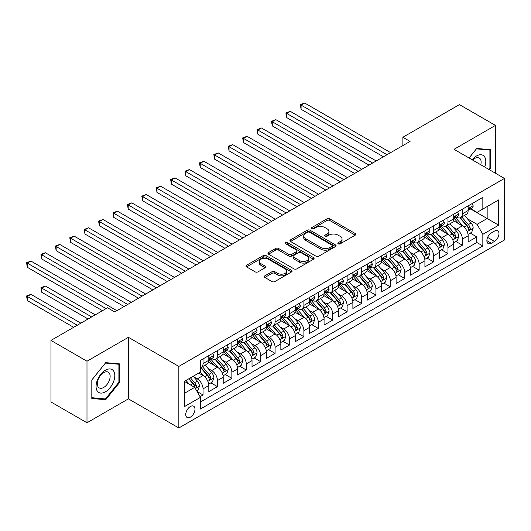 <?xml version="1.0" encoding="UTF-8"?>
<svg xmlns="http://www.w3.org/2000/svg" width="531" height="531" viewBox="0 0 531 531"><rect width="100%" height="100%" fill="white"/><g stroke="black" fill="none" stroke-linecap="round" stroke-linejoin="round"><path stroke-width="0.8" d="M338.227 243.835A1.401 0.81 0 0 0 340.205 243.835L355.232 235.16A1.998 1.155 0 0 0 355.816 234.344A1.998 1.155 0 0 0 355.232 233.527L329.778 218.832A1.998 1.155 0 0 0 326.95 218.832L311.923 227.507A1.401 0.81 0 0 0 311.511 228.078A1.401 0.81 0 0 0 311.923 228.649A1.401 0.81 0 0 0 313.901 228.649L315.845 227.527A6.399 3.697 0 0 1 324.899 227.527L327.016 228.748A6.399 3.697 0 0 1 328.895 231.363A6.399 3.697 0 0 1 327.016 233.972L325.072 235.1A1.401 0.81 0 0 0 324.667 235.671A1.401 0.81 0 0 0 325.072 236.242A1.401 0.81 0 0 0 327.056 236.242L329.001 235.12A6.399 3.697 0 0 1 338.048 235.12L340.172 236.341A6.399 3.697 0 0 1 342.044 238.957A6.399 3.697 0 0 1 340.172 241.565L338.227 242.694A1.401 0.81 0 0 0 337.816 243.264A1.401 0.81 0 0 0 338.227 243.835L338.227 242.694M190.363 417.16A6.518 3.763 120 0 0 194.625 411.412A6.518 3.763 120 0 0 193.623 406.188A6.518 3.763 120 0 0 190.363 406.514A6.518 3.763 120 0 0 186.102 412.262A6.518 3.763 120 0 0 187.104 417.485A6.518 3.763 120 0 0 190.363 417.16M264.863 275.821A1.998 1.155 0 0 0 264.279 276.638A1.998 1.155 0 0 0 264.863 277.454L272.005 281.576A1.998 1.155 0 0 0 274.832 281.576L291.526 271.938A1.998 1.155 0 0 0 292.11 271.122A1.998 1.155 0 0 0 291.526 270.306L266.064 255.61A1.998 1.155 0 0 0 263.237 255.61L246.55 265.248A1.998 1.155 0 0 0 245.966 266.064A1.998 1.155 0 0 0 246.55 266.881L255.179 271.859A1.998 1.155 0 0 0 258.006 271.859L265.148 267.737A1.998 1.155 0 0 0 265.732 266.92A1.998 1.155 0 0 0 265.148 266.104L260.867 263.635A5.35 3.086 0 0 1 259.301 261.451A5.35 3.086 0 0 1 262.606 258.597A5.35 3.086 0 0 1 268.434 259.267L285.193 268.938A5.35 3.086 0 0 1 286.76 271.122A5.35 3.086 0 0 1 283.461 273.976A5.35 3.086 0 0 1 277.627 273.312L274.832 271.699A1.998 1.155 0 0 0 272.005 271.699L264.863 275.821L264.863 277.454M128.409 337.304L86.991 361.219L50.969 340.424L50.969 401.98L86.991 422.776L128.409 398.861L178.841 427.973L178.841 366.417L128.409 337.304L128.409 398.861M495.443 173.232L495.443 125.402L454.025 149.317L504.45 178.429L178.841 366.417M495.443 125.402L459.428 104.607L402.876 137.257L402.876 145.574M50.969 340.424L107.521 307.774L114.723 311.936L410.078 141.412L402.876 137.257M315.991 256.181A1.998 1.155 0 0 0 318.819 256.181L335.506 246.55A1.998 1.155 0 0 0 336.09 245.734A1.998 1.155 0 0 0 335.506 244.917L310.051 230.222A1.998 1.155 0 0 0 307.223 230.222L290.53 239.853A1.998 1.155 0 0 0 289.946 240.669A1.998 1.155 0 0 0 290.53 241.486L315.991 256.181M286.216 244.134A1.401 0.81 0 0 1 287.636 244.333L287.636 242.674L313.516 257.615A1.998 1.155 0 0 1 314.1 258.431A1.998 1.155 0 0 1 313.516 259.247L296.829 268.878A1.998 1.155 0 0 1 293.995 268.878L268.54 254.183L275.682 250.088L275.682 248.428L268.54 252.55A1.998 1.155 0 0 0 267.956 253.367A1.998 1.155 0 0 0 268.54 254.183L268.54 252.55M275.682 250.088A1.998 1.155 0 0 1 278.51 250.088L278.51 248.428A1.998 1.155 0 0 0 275.682 248.428M278.51 248.428L288.837 254.389A1.998 1.155 0 0 0 291.665 254.389L296.404 251.654A1.998 1.155 0 0 0 296.988 250.838A1.998 1.155 0 0 0 296.404 250.021L285.651 243.815A1.401 0.81 0 0 1 285.247 243.244A1.401 0.81 0 0 1 286.109 242.494A1.401 0.81 0 0 1 287.636 242.674M200.054 396.677L203.041 394.951L197.061 391.5M193.662 376.811L197.28 378.895A8.151 4.706 60 0 1 203.041 388.878L208.809 385.552L208.809 391.626L217.451 386.634L210.893 382.851M208.072 368.487L211.69 370.578A8.151 4.706 60 0 1 217.451 380.561L223.212 377.236L223.212 383.309L231.861 378.318L225.303 374.528M222.476 360.171L226.093 362.261A8.151 4.706 60 0 1 231.861 372.244L237.622 368.912L237.622 374.986L246.265 369.994L239.713 366.211M236.886 351.854L240.503 353.945A8.151 4.706 60 0 1 246.265 363.927L252.026 360.595L252.026 366.669L260.675 361.677L254.117 357.894M251.296 343.537L254.913 345.621A8.151 4.706 60 0 1 260.675 355.604L266.436 352.279L266.436 358.352L275.078 353.361L268.527 349.577M265.699 335.22L269.317 337.304A8.151 4.706 60 0 1 275.078 347.287L280.846 343.962L280.846 350.035L289.488 345.044L282.93 341.26M280.109 326.897L283.727 328.988A8.151 4.706 60 0 1 289.488 338.97L295.249 335.645L295.249 341.718L303.898 336.727L297.34 332.937M294.513 318.58L298.13 320.671A8.151 4.706 60 0 1 303.898 330.654L309.659 327.322L309.659 333.395L318.301 328.404L311.75 324.62M308.923 310.263L312.54 312.354A8.151 4.706 60 0 1 318.301 322.337L324.069 319.005L324.069 325.078L332.711 320.087L326.153 316.303M323.333 301.947L326.95 304.031A8.151 4.706 60 0 1 332.711 314.013L338.473 310.688L338.473 316.761L347.121 311.77L340.563 307.987M337.736 293.63L341.353 295.714A8.151 4.706 60 0 1 347.121 305.697L352.883 302.371L352.883 308.445L361.525 303.453L354.973 299.67M352.146 285.306L355.763 287.397A8.151 4.706 60 0 1 361.525 297.38L367.293 294.055L367.293 300.121L375.935 295.136L369.377 291.346M366.556 276.99L370.173 279.08A8.151 4.706 60 0 1 375.935 289.063L381.696 285.731L381.696 291.804L390.345 286.813L383.787 283.03M380.959 268.673L384.577 270.764A8.151 4.706 60 0 1 390.345 280.746L396.106 277.414L396.106 283.488L404.748 278.496L398.197 274.713M395.369 260.356L398.987 262.44A8.151 4.706 60 0 1 404.748 272.423L410.509 269.098L410.509 275.171L419.158 270.179L412.6 266.396M409.779 252.039L413.397 254.123A8.151 4.706 60 0 1 419.158 264.106L424.919 260.781L424.919 266.854L433.562 261.863L427.01 258.079M424.183 243.716L427.8 245.807A8.151 4.706 60 0 1 433.562 255.789L439.329 252.464L439.329 258.531L447.972 253.546L441.414 249.756M438.593 235.399L442.21 237.49A8.151 4.706 60 0 1 447.972 247.473L453.733 244.141L453.733 250.214L462.382 245.222L462.382 239.149A8.151 4.706 -120 0 0 456.614 229.173L452.996 227.082M455.824 241.439L462.382 245.222M208.809 385.552A8.151 4.706 -120 0 0 203.041 375.57L198.72 373.074M223.212 377.236A8.151 4.706 -120 0 0 217.451 367.253L208.544 362.109M237.622 368.912A8.151 4.706 -120 0 0 231.861 358.936L222.947 353.792M252.026 360.595A8.151 4.706 -120 0 0 246.265 350.613L237.357 345.469M266.436 352.279A8.151 4.706 -120 0 0 260.675 342.296L251.76 337.152M280.846 343.962A8.151 4.706 -120 0 0 275.078 333.979L266.17 328.835M295.249 335.645A8.151 4.706 -120 0 0 289.488 325.662L280.58 320.518M309.659 327.322A8.151 4.706 -120 0 0 303.898 317.346L294.984 312.201M324.069 319.005A8.151 4.706 -120 0 0 318.301 309.022L309.394 303.878M338.473 310.688A8.151 4.706 -120 0 0 332.711 300.705L323.804 295.561M352.883 302.371A8.151 4.706 -120 0 0 347.121 292.389L338.207 287.244M367.293 294.055A8.151 4.706 -120 0 0 361.525 284.072L352.617 278.928M381.696 285.731A8.151 4.706 -120 0 0 375.935 275.755L367.027 270.611M396.106 277.414A8.151 4.706 -120 0 0 390.345 267.432L381.431 262.287M410.509 269.098A8.151 4.706 -120 0 0 404.748 259.115L395.841 253.971M424.919 260.781A8.151 4.706 -120 0 0 419.158 250.798L410.244 245.654M439.329 252.464A8.151 4.706 -120 0 0 433.562 242.481L424.654 237.337M453.733 244.141A8.151 4.706 -120 0 0 447.972 234.164L439.064 229.02M494.507 231.085L491.341 232.917A6.319 3.644 120 0 0 487.212 238.479A6.319 3.644 120 0 0 488.181 243.543A6.319 3.644 120 0 0 491.341 243.231L494.507 241.399A6.319 3.644 120 0 0 498.636 235.83A6.319 3.644 120 0 0 497.666 230.773A6.319 3.644 120 0 0 494.507 231.085M178.841 427.973L504.45 239.985L504.45 178.429M184.602 393.205L194.685 387.384L200.452 397.361L200.452 409.009L482.838 245.972L482.838 234.33L477.077 224.347L467.406 218.765M200.452 397.361L184.602 406.514L184.602 381.225L200.452 372.078L200.452 360.43L482.838 197.393L482.838 209.041L498.689 199.888L498.689 225.177L482.838 234.33M211.61 358.558L211.69 358.598A8.151 4.706 60 0 0 215.765 359.002L221.527 355.677A8.151 4.706 -120 0 0 223.212 351.947L223.212 347.287M226.02 350.241L226.093 350.281A8.151 4.706 60 0 0 230.169 350.686L235.937 347.36A8.151 4.706 -120 0 0 237.622 343.63L237.622 338.97M240.43 341.924L240.503 341.964A8.151 4.706 60 0 0 244.579 342.369L250.34 339.043A8.151 4.706 -120 0 0 252.026 335.307L252.026 330.654M254.834 333.601L254.913 333.647A8.151 4.706 60 0 0 258.989 334.052L264.75 330.72A8.151 4.706 -120 0 0 266.436 326.99L266.436 322.33M269.244 325.284L269.317 325.33A8.151 4.706 60 0 0 273.392 325.729L279.153 322.403A8.151 4.706 -120 0 0 280.846 318.673L280.846 314.013M283.647 316.967L283.727 317.007A8.151 4.706 60 0 0 287.802 317.412L293.563 314.086A8.151 4.706 -120 0 0 295.249 310.356L295.249 305.697M298.057 308.65L298.13 308.69A8.151 4.706 60 0 0 302.205 309.095L307.973 305.77A8.151 4.706 -120 0 0 309.659 302.039L309.659 297.38M312.467 300.327L312.54 300.373A8.151 4.706 60 0 0 316.615 300.778L322.377 297.453A8.151 4.706 -120 0 0 324.069 293.716L324.069 289.063M326.87 292.01L326.95 292.057A8.151 4.706 60 0 0 331.025 292.462L336.787 289.13A8.151 4.706 -120 0 0 338.473 285.399L338.473 280.74M341.28 283.693L341.353 283.74A8.151 4.706 60 0 0 345.429 284.138L351.197 280.813A8.151 4.706 -120 0 0 352.883 277.082L352.883 272.423M355.69 275.377L355.763 275.416A8.151 4.706 60 0 0 359.839 275.821L365.6 272.496A8.151 4.706 -120 0 0 367.293 268.766L367.293 264.106M370.094 267.06L370.173 267.1A8.151 4.706 60 0 0 374.249 267.505L380.01 264.179A8.151 4.706 -120 0 0 381.696 260.449L381.696 255.789M384.504 258.736L384.577 258.783A8.151 4.706 60 0 0 388.652 259.188L394.42 255.862A8.151 4.706 -120 0 0 396.106 252.125L396.106 247.473M398.914 250.42L398.987 250.466A8.151 4.706 60 0 0 403.062 250.871L408.824 247.539A8.151 4.706 -120 0 0 410.509 243.809L410.509 239.149M413.317 242.103L413.397 242.149A8.151 4.706 60 0 0 417.472 242.548L423.234 239.222A8.151 4.706 -120 0 0 424.919 235.492L424.919 230.832M427.727 233.786L427.8 233.826A8.151 4.706 60 0 0 431.876 234.231L437.637 230.905A8.151 4.706 -120 0 0 439.329 227.175L439.329 222.516M442.131 225.469L442.21 225.509A8.151 4.706 60 0 0 446.286 225.914L452.047 222.589A8.151 4.706 -120 0 0 453.733 218.858L453.733 214.199M200.452 402.02L476.785 242.481L476.785 236.906L468.143 241.897L468.143 235.824A8.151 4.706 -120 0 0 462.382 225.841L453.467 220.697M456.541 217.146L456.614 217.192A8.151 4.706 -120 0 0 460.689 217.597A8.151 4.706 -120 0 0 462.382 213.867L462.382 209.207M460.689 217.597L466.457 214.272A8.151 4.706 -120 0 0 468.143 210.535L468.143 205.882M203.041 358.936L203.041 363.589A8.151 4.706 60 0 1 201.355 367.319A8.151 4.706 60 0 1 200.452 367.651M201.355 367.319L207.117 363.994A8.151 4.706 -120 0 0 208.809 360.264L208.809 355.604M217.451 350.613L217.451 355.272A8.151 4.706 60 0 1 215.765 359.002M231.861 342.296L231.861 346.955A8.151 4.706 60 0 1 230.169 350.686M246.265 333.979L246.265 338.639A8.151 4.706 60 0 1 244.579 342.369M260.675 325.662L260.675 330.322A8.151 4.706 60 0 1 258.989 334.052M275.078 317.346L275.078 321.998A8.151 4.706 60 0 1 273.392 325.729M289.488 309.022L289.488 313.682A8.151 4.706 60 0 1 287.802 317.412M303.898 300.705L303.898 305.365A8.151 4.706 60 0 1 302.205 309.095M318.301 292.389L318.301 297.048A8.151 4.706 60 0 1 316.615 300.778M332.711 284.072L332.711 288.731A8.151 4.706 60 0 1 331.025 292.462M347.121 275.755L347.121 280.408A8.151 4.706 60 0 1 345.429 284.138M361.525 267.432L361.525 272.091A8.151 4.706 60 0 1 359.839 275.821M375.935 259.115L375.935 263.774A8.151 4.706 60 0 1 374.249 267.505M390.345 250.798L390.345 255.457A8.151 4.706 60 0 1 388.652 259.188M404.748 242.481L404.748 247.141A8.151 4.706 60 0 1 403.062 250.871M419.158 234.158L419.158 238.817A8.151 4.706 60 0 1 417.472 242.548M433.562 225.841L433.562 230.5A8.151 4.706 60 0 1 431.876 234.231M447.972 217.524L447.972 222.184A8.151 4.706 60 0 1 446.286 225.914M447.972 247.473L447.972 253.546M433.562 255.789L433.562 261.863M419.158 264.106L419.158 270.179M404.748 272.423L404.748 278.496M390.345 280.746L390.345 286.813M375.935 289.063L375.935 295.136M361.525 297.38L361.525 303.453M347.121 305.697L347.121 311.77M332.711 314.013L332.711 320.087M318.301 322.337L318.301 328.404M303.898 330.654L303.898 336.727M289.488 338.97L289.488 345.044M275.078 347.287L275.078 353.361M260.675 355.604L260.675 361.677M246.265 363.927L246.265 369.994M231.861 372.244L231.861 378.318M217.451 380.561L217.451 386.634M203.041 388.878L203.041 394.951M194.685 387.384L184.602 381.557M477.077 224.347L487.159 218.526L487.159 206.546L498.689 199.888M470.658 208.995L498.689 225.177M470.951 208.829L477.077 212.367L482.838 209.041M86.991 361.219L86.991 422.776M470.234 233.122L476.785 236.906M476.785 242.481L482.838 245.972M489.403 169.741L490.617 168.234L490.617 149.696L476.719 148.454L469.052 157.992M91.817 398.482L105.722 399.724L119.621 382.426L119.621 363.888L105.722 362.646L91.817 379.944L91.817 398.482M489.901 167.816L490.617 168.234M118.904 382.008L119.621 382.426M104.249 398.874L105.722 399.724M338.785 244.034L340.172 243.231A6.399 3.697 0 0 0 342.044 240.616L342.044 238.957M328.895 231.363L328.895 233.023A6.399 3.697 0 0 1 327.016 235.638L325.636 236.441M355.206 235.173L329.778 220.491A1.998 1.155 0 0 0 326.95 220.491L312.48 228.848M335.506 244.917L335.506 246.55L310.051 231.881A1.998 1.155 0 0 0 307.223 231.881L290.557 241.499M331.968 246.304A1.401 0.81 0 0 0 332.379 245.734A1.401 0.81 0 0 0 331.968 245.163L309.626 232.259A1.401 0.81 0 0 0 307.641 232.259L305.597 233.448A6.399 3.697 0 0 0 303.719 236.056A6.399 3.697 0 0 0 305.597 238.671L320.87 247.486A6.399 3.697 0 0 0 329.917 247.486L331.968 246.304L331.968 247.97A1.401 0.81 0 0 0 332.379 247.393L332.379 245.734M303.719 236.056L303.719 237.722A6.399 3.697 0 0 0 305.597 240.331L305.597 238.671M331.968 247.97L329.917 249.152A6.399 3.697 0 0 1 320.87 249.152L305.597 240.331M278.51 250.088L288.837 256.048A1.998 1.155 0 0 0 291.665 256.048L296.404 253.314A1.998 1.155 0 0 0 296.988 252.497L296.988 250.838M287.636 244.333L313.489 259.261M299.55 260.575A5.35 3.086 0 0 0 305.378 261.239A5.35 3.086 0 0 0 308.684 258.385A5.35 3.086 0 0 0 307.117 256.201L301.21 252.796A1.998 1.155 0 0 0 298.382 252.796L293.643 255.53A1.998 1.155 0 0 0 293.059 256.347A1.998 1.155 0 0 0 293.643 257.163L299.55 260.575L299.55 262.234A5.35 3.086 0 0 0 305.378 262.905A5.35 3.086 0 0 0 308.684 260.051L308.684 258.385M293.059 256.347L293.059 258.013A1.998 1.155 0 0 0 293.643 258.829L293.643 257.163M299.55 262.234L293.643 258.829M286.76 271.122L286.76 272.788A5.35 3.086 0 0 1 283.461 275.642A5.35 3.086 0 0 1 277.627 274.972L274.832 273.359A1.998 1.155 0 0 0 272.005 273.359L264.889 277.467M259.301 261.451L259.301 263.11A5.35 3.086 0 0 0 260.867 265.294L260.867 263.635M265.122 267.75L260.867 265.294M291.499 271.958L266.064 257.276A1.998 1.155 0 0 0 263.237 257.276L246.576 266.894M468.023 234.397L471.747 232.246L473.187 228.091A5.396 3.12 -120 0 0 471.083 223.02L464.499 215.4M463.178 226.372L455.658 217.657M458.897 223.836L454.529 218.779A12.936 7.467 -120 0 0 454.131 218.327M301.084 142.54L354.608 173.438L272.27 125.9L272.27 121.738L275.874 119.661L361.817 169.276M459.959 217.889L466.616 225.595A5.396 3.12 60 0 1 468.541 229.319L468.933 229.956L469.663 229.857L470.267 228.317A5.396 3.12 -120 0 0 468.342 224.6L461.764 216.98M460.35 217.763L467.506 226.047A2.748 1.586 60 0 1 468.196 227.122L470.267 228.317M471.959 203.672L473.187 205.796A5.396 3.12 60 0 1 472.066 208.185L469.331 209.765A5.396 3.12 -120 0 0 470.267 208.524L470.154 208.046M387.026 154.72L301.084 105.105L304.688 103.027L390.63 152.643M468.322 210.017L468.342 210.017A5.396 3.12 -120 0 0 469.331 209.765M469.57 208.119L470.267 208.524C469.928 207.707 469.351 208.039 468.541 209.519A5.396 3.12 60 0 1 468.143 210.289M383.428 156.804L301.084 109.267L301.084 105.105L300.294 104.647L304.688 103.027M301.084 109.267L300.294 104.647M484.73 167.039A13.242 7.646 120 0 0 476.426 156.014A13.242 7.646 120 0 0 472.092 159.745M480.781 164.763A9.067 5.237 120 0 0 479.254 157.986A9.067 5.237 120 0 0 474.721 158.437A9.067 5.237 120 0 0 472.623 160.057M469.079 158.006L476.426 148.866L489.901 150.067L489.901 168.028L488.799 169.396M489.005 149.55L489.901 150.067M113.541 381.743A13.242 7.646 120 0 0 110.116 368.952A13.242 7.646 120 0 0 97.319 380.296A13.242 7.646 120 0 0 100.751 393.086A13.242 7.646 120 0 0 113.541 381.743M109.28 380.528A9.067 5.237 120 0 0 108.258 372.185A9.067 5.237 120 0 0 98.175 379.539A9.067 5.237 120 0 0 99.191 387.889A9.067 5.237 120 0 0 109.28 380.528M91.963 397.779L91.963 379.818L105.43 363.058L118.904 364.259L118.904 382.22L105.43 398.98L91.817 397.692M118.008 363.742L118.904 364.259M453.613 242.713L457.337 240.57L458.777 236.408A5.396 3.12 -120 0 0 456.673 231.337L450.089 223.717M448.775 234.689L441.248 225.98M444.493 232.153L440.126 227.095A12.936 7.467 -120 0 0 439.721 226.644M286.68 150.857L340.205 181.755L257.867 134.217L257.867 130.062L261.464 127.978L347.407 177.6M445.549 226.206L452.206 233.919A5.396 3.12 60 0 1 454.131 237.636L454.529 238.273L455.253 238.173L455.863 236.64A5.396 3.12 -120 0 0 453.939 232.917L447.354 225.297M445.94 226.08L453.096 234.363A2.748 1.586 60 0 1 453.786 235.439L455.863 236.64M439.203 251.037L442.927 248.886L444.367 244.725A5.396 3.12 -120 0 0 442.27 239.654L435.685 232.034M434.365 243.006L426.844 234.297M430.083 240.47L425.716 235.412A12.936 7.467 -120 0 0 425.318 234.961M272.27 159.174L325.795 190.078L243.457 142.534L243.457 138.379L247.061 136.301L332.997 185.916M431.145 234.523L437.803 242.236A5.396 3.12 60 0 1 439.728 245.953L440.119 246.596L440.849 246.49L441.453 244.957A5.396 3.12 -120 0 0 439.529 241.233L432.944 233.613M431.537 234.397L438.686 242.68A2.748 1.586 60 0 1 439.383 243.756L441.453 244.957M424.8 259.354L428.524 257.203L429.964 253.041A5.396 3.12 -120 0 0 427.86 247.97L421.275 240.351M419.955 251.322L412.434 242.614M415.673 248.787L411.313 243.736A12.936 7.467 -120 0 0 410.908 243.284M257.867 167.491L311.385 198.395L229.047 150.857L229.047 146.695L232.651 144.618L318.593 194.233M416.735 242.846L423.393 250.552A5.396 3.12 60 0 1 425.318 254.269L425.709 254.913L426.439 254.807L427.05 253.274A5.396 3.12 -120 0 0 425.125 249.557L418.541 241.93M417.127 242.72L424.282 251.004A2.748 1.586 60 0 1 424.973 252.079L427.05 253.274M410.39 267.67L414.114 265.52L415.554 261.358A5.396 3.12 -120 0 0 413.45 256.294L406.872 248.667M405.551 259.646L398.024 250.931M401.27 257.104L396.903 252.052A12.936 7.467 -120 0 0 396.498 251.601M243.457 175.807L296.982 206.712L214.643 159.174L214.643 155.012L218.241 152.935L304.183 202.55M402.325 251.163L408.983 258.869A5.396 3.12 60 0 1 410.908 262.593L411.306 263.23L412.036 263.13L412.64 261.591A5.396 3.12 -120 0 0 410.715 257.874L404.131 250.254M402.717 251.037L409.872 259.32A2.748 1.586 60 0 1 410.569 260.396L412.64 261.591M457.556 211.995L458.777 214.112A5.396 3.12 60 0 1 457.662 216.502L454.921 218.082A5.396 3.12 -120 0 0 455.863 216.84L455.751 216.363M372.623 163.044L286.68 113.422L290.278 111.344L376.22 160.959M453.919 218.334L453.939 218.334A5.396 3.12 -120 0 0 454.921 218.082M455.167 216.436L455.863 216.84C455.525 216.024 454.948 216.356 454.131 217.836A5.396 3.12 60 0 1 453.733 218.606M369.018 165.121L286.68 117.583L286.68 113.422L285.884 112.964L290.278 111.344M286.68 117.583L285.884 112.964M443.146 220.312L444.367 222.429A5.396 3.12 60 0 1 443.252 224.819L440.518 226.398A5.396 3.12 -120 0 0 441.453 225.157L441.341 224.679M358.213 171.36L271.48 121.287L275.874 119.661M439.509 226.657L439.529 226.657A5.396 3.12 -120 0 0 440.518 226.398M440.757 224.752L441.453 225.157C441.115 224.347 440.538 224.679 439.728 226.153A5.396 3.12 60 0 1 439.329 226.923M272.27 125.9L271.48 121.287M428.736 228.629L429.964 230.753A5.396 3.12 60 0 1 428.842 233.142L426.108 234.722A5.396 3.12 -120 0 0 427.05 233.474L426.931 232.996M343.803 179.677L257.07 129.604L261.464 127.978M425.099 234.974L425.125 234.974A5.396 3.12 -120 0 0 426.108 234.722M426.353 233.076L427.05 233.474C426.705 232.664 426.134 232.996 425.318 234.476A5.396 3.12 60 0 1 424.919 235.24M257.867 134.217L257.07 129.604M414.333 236.945L415.554 239.069A5.396 3.12 60 0 1 414.439 241.459L411.698 243.039A5.396 3.12 -120 0 0 412.64 241.797L412.527 241.313M329.399 187.994L242.667 137.921L247.061 136.301M410.695 243.291L410.715 243.291A5.396 3.12 -120 0 0 411.698 243.039M411.943 241.393L412.64 241.797C412.302 240.981 411.724 241.313 410.908 242.793A5.396 3.12 60 0 1 410.509 243.563M243.457 142.534L242.667 137.921M395.987 275.987L399.704 273.837L401.144 269.682A5.396 3.12 -120 0 0 399.046 264.611L392.462 256.991M391.141 267.963L383.621 259.247M386.86 265.427L382.493 260.369A12.936 7.467 -120 0 0 382.094 259.918M229.047 184.131L282.572 215.028L200.233 167.491L200.233 163.329L203.838 161.251L289.773 210.873M387.922 259.48L394.579 267.186A5.396 3.12 60 0 1 396.504 270.91L396.896 271.547L397.626 271.447L398.23 269.907A5.396 3.12 -120 0 0 396.305 266.19L389.721 258.57M388.314 259.354L395.469 267.637A2.748 1.586 60 0 1 396.159 268.713L398.23 269.907M399.923 245.269L401.144 247.386A5.396 3.12 60 0 1 400.029 249.776L397.294 251.355A5.396 3.12 -120 0 0 398.23 250.114L398.117 249.636M314.989 196.311L228.257 146.237L232.651 144.618M396.285 251.608L396.305 251.608A5.396 3.12 -120 0 0 397.294 251.355M397.533 249.709L398.23 250.114C397.892 249.298 397.314 249.63 396.504 251.11A5.396 3.12 60 0 1 396.106 251.88M229.047 150.857L228.257 146.237M381.577 284.304L385.3 282.16L386.741 277.998A5.396 3.12 -120 0 0 384.636 272.927L378.052 265.308M376.738 276.279L369.211 267.571M372.457 273.744L368.089 268.686A12.936 7.467 -120 0 0 367.684 268.235M214.643 192.448L268.162 223.345L185.823 175.807L185.823 171.652L189.428 169.568L275.37 219.19M373.512 267.797L380.169 275.509A5.396 3.12 60 0 1 382.094 279.226L382.486 279.864L383.216 279.764L383.827 278.231A5.396 3.12 -120 0 0 381.902 274.507L375.317 266.887M373.904 267.67L381.059 275.954A2.748 1.586 60 0 1 381.749 277.029L383.827 278.231M385.513 253.586L386.741 255.703A5.396 3.12 60 0 1 385.619 258.093L382.884 259.672A5.396 3.12 -120 0 0 383.827 258.431L383.714 257.953M300.579 204.634L213.847 154.554L218.241 152.935M381.875 259.925L381.902 259.925A5.396 3.12 -120 0 0 382.884 259.672M383.13 258.026L383.827 258.431C383.482 257.615 382.911 257.947 382.094 259.427A5.396 3.12 60 0 1 381.696 260.197M214.643 159.174L213.847 154.554M367.167 292.627L370.89 290.477L372.331 286.315A5.396 3.12 -120 0 0 370.226 281.244L363.649 273.624M362.328 284.596L354.801 275.888M358.047 282.061L353.679 277.003A12.936 7.467 -120 0 0 353.281 276.551M200.233 200.764L253.758 231.669L171.42 184.124L171.42 179.969L175.018 177.892L260.96 227.507M359.102 276.113L365.759 283.826A5.396 3.12 60 0 1 367.691 287.543L368.083 288.187L368.813 288.081L369.417 286.548A5.396 3.12 -120 0 0 367.492 282.824L360.907 275.204M359.494 275.987L366.649 284.271A2.748 1.586 60 0 1 367.346 285.346L369.417 286.548M371.109 261.902L372.331 264.02A5.396 3.12 60 0 1 371.215 266.409L368.474 267.989A5.396 3.12 -120 0 0 369.417 266.748L369.304 266.27M286.176 212.951L199.444 162.878L203.838 161.251M367.472 268.248L367.492 268.248A5.396 3.12 -120 0 0 368.474 267.989M368.72 266.343L369.417 266.748C369.078 265.938 368.501 266.27 367.691 267.75A5.396 3.12 60 0 1 367.293 268.513M200.233 167.491L199.444 162.878M352.763 300.944L356.487 298.794L357.927 294.632A5.396 3.12 -120 0 0 355.823 289.568L349.239 281.941M347.918 292.913L340.398 284.204M343.637 290.377L339.269 285.326A12.936 7.467 -120 0 0 338.871 284.875M185.823 209.081L239.348 239.985L157.01 192.448L157.01 188.286L160.614 186.208L246.557 235.824M344.699 284.437L351.356 292.143A5.396 3.12 60 0 1 353.281 295.86L353.673 296.504L354.403 296.398L355.007 294.864A5.396 3.12 -120 0 0 353.082 291.147L346.504 283.521M345.09 284.311L352.245 292.594A2.748 1.586 60 0 1 352.936 293.67L355.007 294.864M356.699 270.219L357.927 272.343A5.396 3.12 60 0 1 356.805 274.733L354.071 276.312A5.396 3.12 -120 0 0 355.007 275.065L354.894 274.587M271.766 221.268L185.034 171.194L189.428 169.568M353.062 276.565L353.082 276.565A5.396 3.12 -120 0 0 354.071 276.312M354.31 274.666L355.007 275.065C354.668 274.255 354.091 274.587 353.281 276.067A5.396 3.12 60 0 1 352.883 276.83M185.823 175.807L185.034 171.194M338.353 309.261L342.077 307.11L343.517 302.955A5.396 3.12 -120 0 0 341.413 297.884L334.829 290.258M333.514 301.236L325.988 292.521M329.233 298.694L324.866 293.643A12.936 7.467 -120 0 0 324.461 293.192M171.42 217.398L224.945 248.302L142.6 200.764L142.6 196.603L146.204 194.525L232.147 244.141M330.289 292.754L336.946 300.46A5.396 3.12 60 0 1 338.871 304.183L339.263 304.821L339.993 304.721L340.603 303.181A5.396 3.12 -120 0 0 338.678 299.464L332.094 291.844M330.68 292.627L337.835 300.911A2.748 1.586 60 0 1 338.526 301.986L340.603 303.181M323.943 317.578L327.667 315.427L329.107 311.272A5.396 3.12 -120 0 0 327.003 306.201L320.425 298.581M319.104 309.553L311.584 300.838M314.823 307.018L310.456 301.96A12.936 7.467 -120 0 0 310.058 301.508M157.01 225.721L210.535 256.619L128.197 209.081L128.197 204.92L131.794 202.842L217.737 252.464M315.879 301.07L322.543 308.776A5.396 3.12 60 0 1 324.468 312.5L324.859 313.137L325.589 313.038L326.193 311.498A5.396 3.12 -120 0 0 324.268 307.781L317.684 300.161M316.27 300.944L323.425 309.228A2.748 1.586 60 0 1 324.122 310.303L326.193 311.498M309.54 325.895L313.263 323.751L314.704 319.589A5.396 3.12 -120 0 0 312.6 314.518L306.015 306.898M304.694 317.87L297.174 309.161M300.413 315.334L296.046 310.277A12.936 7.467 -120 0 0 295.648 309.825M142.6 234.038L196.125 264.936L113.787 217.398L113.787 213.243L117.391 211.159L203.333 260.781M301.475 309.387L308.133 317.1A5.396 3.12 60 0 1 310.058 320.817L310.449 321.454L311.179 321.355L311.783 319.821A5.396 3.12 -120 0 0 309.858 316.098L303.281 308.478M301.867 309.261L309.022 317.545A2.748 1.586 60 0 1 309.712 318.62L311.783 319.821M295.13 334.218L298.853 332.067L300.294 327.906A5.396 3.12 -120 0 0 298.19 322.835L291.605 315.215M290.291 326.187L282.764 317.478M286.01 323.651L281.642 318.593A12.936 7.467 -120 0 0 281.238 318.149M128.197 242.355L181.721 273.259L99.383 225.721L99.383 221.56L102.981 219.482L188.923 269.098M287.065 317.704L293.723 325.417A5.396 3.12 60 0 1 295.648 329.134L296.046 329.778L296.769 329.671L297.38 328.138A5.396 3.12 -120 0 0 295.455 324.414L288.871 316.795M287.457 317.578L294.612 325.861A2.748 1.586 60 0 1 295.302 326.937L297.38 328.138M280.72 342.535L284.443 340.384L285.884 336.223A5.396 3.12 -120 0 0 283.786 331.158L277.202 323.532M275.881 334.503L268.361 325.795M271.6 331.968L267.232 326.917A12.936 7.467 -120 0 0 266.834 326.465M113.787 250.672L167.311 281.576L84.973 234.038L84.973 229.877L88.577 227.799L174.513 277.414M272.662 326.027L279.319 333.733A5.396 3.12 60 0 1 281.244 337.45L281.636 338.094L282.366 337.988L282.97 336.455A5.396 3.12 -120 0 0 281.045 332.738L274.461 325.111M273.053 325.901L280.202 334.185A2.748 1.586 60 0 1 280.899 335.26L282.97 336.455M266.316 350.852L270.04 348.701L271.48 344.546A5.396 3.12 -120 0 0 269.376 339.475L262.792 331.848M261.471 342.827L253.951 334.112M257.19 340.285L252.829 335.234A12.936 7.467 -120 0 0 252.424 334.782M99.383 258.989L152.901 289.893L70.563 242.355L70.563 238.193L74.167 236.116L160.11 285.731M258.252 334.344L264.909 342.05A5.396 3.12 60 0 1 266.834 345.774L267.226 346.411L267.956 346.312L268.567 344.772A5.396 3.12 -120 0 0 266.642 341.055L260.057 333.435M258.643 334.218L265.799 342.502A2.748 1.586 60 0 1 266.489 343.577L268.567 344.772M251.906 359.168L255.63 357.018L257.07 352.863A5.396 3.12 -120 0 0 254.966 347.792L248.389 340.172M247.068 351.144L239.541 342.429M242.786 348.608L238.419 343.55A12.936 7.467 -120 0 0 238.014 343.099M84.973 267.312L138.498 298.21L56.16 250.672L56.16 246.517L59.757 244.433L145.7 294.055M243.842 342.661L250.499 350.367A5.396 3.12 60 0 1 252.424 354.091L252.822 354.728L253.552 354.628L254.157 353.088A5.396 3.12 -120 0 0 252.232 349.371L245.647 341.752M244.233 342.535L251.389 350.818A2.748 1.586 60 0 1 252.086 351.894L254.157 353.088M237.503 367.485L241.22 365.341L242.66 361.18A5.396 3.12 -120 0 0 240.563 356.109L233.979 348.489M232.658 359.46L225.137 350.752M228.376 356.925L224.009 351.867A12.936 7.467 -120 0 0 223.611 351.416M70.563 275.629L124.088 306.526L41.75 258.989L41.75 254.834L45.354 252.749L131.296 302.371M229.438 350.978L236.096 358.69A5.396 3.12 60 0 1 238.021 362.407L238.412 363.045L239.142 362.945L239.746 361.412A5.396 3.12 -120 0 0 237.822 357.688L231.237 350.068M229.83 350.852L236.985 359.135A2.748 1.586 60 0 1 237.676 360.21L239.746 361.412M223.093 375.809L226.817 373.658L228.257 369.496A5.396 3.12 -120 0 0 226.153 364.425L219.569 356.805M218.254 367.777L210.727 359.069M213.973 365.242L209.606 360.184A12.936 7.467 -120 0 0 209.201 359.739M56.16 283.946L102.476 310.688L27.34 267.312L27.34 263.15L30.944 261.073L116.886 310.688M215.028 359.295L221.686 367.007A5.396 3.12 60 0 1 223.611 370.724L224.002 371.368L224.732 371.262L225.343 369.729A5.396 3.12 -120 0 0 223.418 366.005L216.834 358.385M215.42 359.168L222.575 367.452A2.748 1.586 60 0 1 223.266 368.534L225.343 369.729M208.683 384.125L212.407 381.975L213.847 377.813A5.396 3.12 -120 0 0 211.743 372.749L205.165 365.122M203.844 376.094L200.399 372.105M199.563 373.558L198.999 372.915M95.275 314.85L45.354 286.023L41.75 288.107L41.75 292.262L88.073 319.005M200.618 367.618L207.282 375.324A5.396 3.12 60 0 1 209.207 379.041L209.599 379.685L210.329 379.579L210.933 378.045A5.396 3.12 -120 0 0 209.008 374.328L202.424 366.702M201.01 367.492L208.165 375.775A2.748 1.586 60 0 1 208.862 376.851L210.933 378.045M41.75 292.262L40.96 287.649L91.671 316.927M40.96 287.649L45.354 286.023M196.775 391.002L198.003 390.292L199.444 386.137A5.396 3.12 -120 0 0 197.34 381.066L193.191 376.267M189.328 384.285L185.989 380.422M185.153 381.875L184.602 381.238M80.865 323.167L30.944 294.347L27.34 296.424L27.34 300.579L73.663 327.322M188.724 378.842L192.872 383.641A5.396 3.12 60 0 1 194.797 387.364L195.189 388.002L195.919 387.902L196.523 386.362A5.396 3.12 -120 0 0 194.598 382.645L190.456 377.846M189.063 378.649L193.762 384.092A2.748 1.586 60 0 1 194.452 385.167L196.523 386.362M27.34 300.579L26.55 295.966L77.267 325.244M26.55 295.966L30.944 294.347M342.289 278.536L343.517 280.66A5.396 3.12 60 0 1 342.402 283.05L339.661 284.629A5.396 3.12 -120 0 0 340.603 283.388L340.49 282.904M257.362 229.584L170.624 179.511L175.018 177.892M338.652 284.881L338.678 284.881A5.396 3.12 -120 0 0 339.661 284.629M339.906 282.983L340.603 283.388C340.265 282.572 339.687 282.904 338.871 284.384A5.396 3.12 60 0 1 338.473 285.154M171.42 184.124L170.624 179.511M327.886 286.859L329.107 288.977A5.396 3.12 60 0 1 327.992 291.366L325.251 292.946A5.396 3.12 -120 0 0 326.193 291.705L326.08 291.227M242.952 237.901L156.22 187.828L160.614 186.208M324.249 293.198L324.268 293.198A5.396 3.12 -120 0 0 325.251 292.946M325.496 291.3L326.193 291.705C325.855 290.888 325.277 291.22 324.468 292.7A5.396 3.12 60 0 1 324.069 293.47M157.01 192.448L156.22 187.828M313.476 295.176L314.704 297.294A5.396 3.12 60 0 1 313.582 299.683L310.847 301.263A5.396 3.12 -120 0 0 311.783 300.022L311.67 299.544M228.542 246.225L141.81 196.145L146.204 194.525M309.839 301.515L309.858 301.515A5.396 3.12 -120 0 0 310.847 301.263M311.086 299.617L311.783 300.022C311.445 299.205 310.867 299.544 310.058 301.017A5.396 3.12 60 0 1 309.659 301.787M142.6 200.764L141.81 196.145M299.072 303.493L300.294 305.61A5.396 3.12 60 0 1 299.179 308L296.437 309.586A5.396 3.12 -120 0 0 297.38 308.338L297.267 307.861M214.139 254.541L127.4 204.468L131.794 202.842M295.435 309.839L295.455 309.839A5.396 3.12 -120 0 0 296.437 309.586M296.683 307.94L297.38 308.338C297.041 307.529 296.464 307.861 295.648 309.341A5.396 3.12 60 0 1 295.249 310.104M128.197 209.081L127.4 204.468M284.662 311.81L285.884 313.934A5.396 3.12 60 0 1 284.769 316.323L282.034 317.903A5.396 3.12 -120 0 0 282.97 316.655L282.857 316.177M199.729 262.858L112.997 212.785L117.391 211.159M281.025 318.155L281.045 318.155A5.396 3.12 -120 0 0 282.034 317.903M282.273 316.257L282.97 316.655C282.631 315.845 282.054 316.177 281.244 317.657A5.396 3.12 60 0 1 280.846 318.421M113.787 217.398L112.997 212.785M270.252 320.127L271.48 322.251A5.396 3.12 60 0 1 270.359 324.64L267.624 326.22A5.396 3.12 -120 0 0 268.567 324.979L268.447 324.494M185.319 271.175L98.587 221.102L102.981 219.482M266.615 326.472L266.642 326.472A5.396 3.12 -120 0 0 267.624 326.22M267.87 324.574L268.567 324.979C268.221 324.162 267.651 324.494 266.834 325.974A5.396 3.12 60 0 1 266.436 326.744M99.383 225.721L98.587 221.102M255.849 328.45L257.07 330.567A5.396 3.12 60 0 1 255.955 332.957L253.214 334.537A5.396 3.12 -120 0 0 254.157 333.295L254.044 332.818M170.916 279.492L84.183 229.419L88.577 227.799M252.212 334.789L252.232 334.789A5.396 3.12 -120 0 0 253.214 334.537M253.46 332.891L254.157 333.295C253.818 332.479 253.241 332.811 252.424 334.291A5.396 3.12 60 0 1 252.026 335.061M84.973 234.038L84.183 229.419M241.439 336.767L242.66 338.884A5.396 3.12 60 0 1 241.545 341.274L238.811 342.853A5.396 3.12 -120 0 0 239.746 341.612L239.634 341.134M156.506 287.815L69.773 237.735L74.167 236.116M237.802 343.106L237.822 343.106A5.396 3.12 -120 0 0 238.811 342.853M239.05 341.207L239.746 341.612C239.408 340.796 238.831 341.134 238.021 342.608A5.396 3.12 60 0 1 237.622 343.378M70.563 242.355L69.773 237.735M227.029 345.084L228.257 347.208A5.396 3.12 60 0 1 227.135 349.59L224.401 351.177A5.396 3.12 -120 0 0 225.343 349.929L225.23 349.451M142.096 296.132L55.363 246.059L59.757 244.433M223.392 351.429L223.418 351.429A5.396 3.12 -120 0 0 224.401 351.177M224.646 349.531L225.343 349.929C224.998 349.119 224.427 349.451 223.611 350.931A5.396 3.12 60 0 1 223.212 351.695M56.16 250.672L55.363 246.059M212.626 353.4L213.847 355.524A5.396 3.12 60 0 1 212.732 357.914L209.991 359.494A5.396 3.12 -120 0 0 210.933 358.246L210.82 357.768M127.692 304.449L40.96 254.376L45.354 252.749M208.988 359.746L209.008 359.746A5.396 3.12 -120 0 0 209.991 359.494M210.236 357.848L210.933 358.246C210.595 357.436 210.017 357.768 209.207 359.248A5.396 3.12 60 0 1 208.809 360.018M41.75 258.989L40.96 254.376M106.081 308.611L26.55 262.692L30.944 261.073M27.34 267.312L26.55 262.692M197.28 378.895L203.041 375.57M211.69 370.578L217.451 367.253M226.093 362.261L231.861 358.936M240.503 353.945L246.265 350.613M254.913 345.621L260.675 342.296M269.317 337.304L275.078 333.979M283.727 328.988L289.488 325.662M298.13 320.671L303.898 317.346M312.54 312.354L318.301 309.022M326.95 304.031L332.711 300.705M341.353 295.714L347.121 292.389M355.763 287.397L361.525 284.072M370.173 279.08L375.935 275.755M384.577 270.764L390.345 267.432M398.987 262.44L404.748 259.115M413.397 254.123L419.158 250.798M427.8 245.807L433.562 242.481M442.21 237.49L447.972 234.164M456.614 229.173L462.382 225.841M462.382 213.867L468.143 210.535M203.041 363.589L208.809 360.264M217.451 355.272L223.212 351.947M231.861 346.955L237.622 343.63M246.265 338.639L252.026 335.307M260.675 330.322L266.436 326.99M275.078 321.998L280.846 318.673M289.488 313.682L295.249 310.356M303.898 305.365L309.659 302.039M318.301 297.048L324.069 293.716M332.711 288.731L338.473 285.399M347.121 280.408L352.883 277.082M361.525 272.091L367.293 268.766M375.935 263.774L381.696 260.449M390.345 255.457L396.106 252.125M404.748 247.141L410.509 243.809M419.158 238.817L424.919 235.492M433.562 230.5L439.329 227.175M447.972 222.184L453.733 218.858M462.382 239.149L468.143 235.824M487.597 237.41L494.507 241.399M486.874 240.649L491.341 243.231M340.172 243.231L340.172 241.565M325.072 236.242L325.072 235.1M327.016 235.638L327.016 233.972M311.923 228.649L311.923 227.507M326.95 220.491L326.95 218.832M329.778 220.491L329.778 218.832M355.232 235.16L355.232 233.527M290.53 241.486L290.53 239.853M307.223 231.881L307.223 230.222M310.051 231.881L310.051 230.222M320.87 249.152L320.87 247.486M329.917 249.152L329.917 247.486M288.837 256.048L288.837 254.389M291.665 256.048L291.665 254.389M296.404 253.314L296.404 251.654M313.516 259.247L313.516 257.615M272.005 273.359L272.005 271.699M274.832 273.359L274.832 271.699M277.627 274.972L277.627 273.312M265.148 267.737L265.148 266.104M246.55 266.881L246.55 265.248M263.237 257.276L263.237 255.61M266.064 257.276L266.064 255.61M291.526 271.938L291.526 270.306M467.2 231.629L473.148 228.191M468.342 224.6L471.083 223.02M464.041 227.082L466.616 225.595M473.148 205.736L468.143 208.623M452.79 239.946L458.744 236.514M453.939 232.917L456.673 231.337M449.631 235.406L452.206 233.919M438.38 248.262L444.334 244.831M439.529 241.233L442.27 239.654M435.228 243.722L437.803 242.236M423.977 256.586L429.924 253.148M425.125 249.557L427.86 247.97M420.817 252.039L423.393 250.552M409.567 264.903L415.521 261.464M410.715 257.874L413.45 256.294M406.407 260.356L408.983 258.869M458.744 214.053L453.733 216.94M444.334 222.37L439.329 225.263M429.924 230.686L424.919 233.58M415.521 239.01L410.509 241.897M395.164 273.219L401.111 269.781M396.305 266.19L399.046 264.611M392.004 268.673L394.579 267.186M401.111 247.327L396.106 250.214M380.754 281.536L386.701 278.105M381.902 274.507L384.636 272.927M377.594 276.996L380.169 275.509M386.701 255.643L381.696 258.531M366.344 289.853L372.297 286.421M367.492 282.824L370.226 281.244M363.191 285.313L365.759 283.826M372.297 263.96L367.293 266.854M351.94 298.176L357.887 294.738M353.082 291.147L355.823 289.568M348.781 293.63L351.356 292.143M357.887 272.277L352.883 275.171M337.53 306.493L343.484 303.055M338.678 299.464L341.413 297.884M334.371 301.947L336.946 300.46M323.12 314.81L329.074 311.372M324.268 307.781L327.003 306.201M319.967 310.263L322.543 308.776M308.717 323.127L314.664 319.695M309.858 316.098L312.6 314.518M305.557 318.587L308.133 317.1M294.307 331.45L300.261 328.012M295.455 324.414L298.19 322.835M291.147 326.904L293.723 325.417M279.897 339.767L285.851 336.329M281.045 332.738L283.786 331.158M276.744 335.22L279.319 333.733M265.493 348.084L271.441 344.646M266.642 341.055L269.376 339.475M262.334 343.537L264.909 342.05M251.083 356.401L257.037 352.962M252.232 349.371L254.966 347.792M247.924 351.854L250.499 350.367M236.68 364.717L242.627 361.286M237.822 357.688L240.563 356.109M233.521 360.177L236.096 358.69M222.27 373.041L228.217 369.603M223.418 366.005L226.153 364.425M219.111 368.494L221.686 367.007M207.86 381.358L213.814 377.919M209.008 374.328L211.743 372.749M204.707 376.811L207.282 375.324M195.368 388.566L199.404 386.236M194.598 382.645L197.34 381.066M190.543 384.988L192.872 383.641M343.484 280.6L338.473 283.488M329.074 288.917L324.069 291.804M314.664 297.234L309.659 300.121M300.261 305.551L295.249 308.445M285.851 313.867L280.846 316.761M271.441 322.191L266.436 325.078M257.037 330.508L252.026 333.395M242.627 338.824L237.622 341.712M228.217 347.141L223.212 350.035M213.814 355.458L208.809 358.352"/></g></svg>
